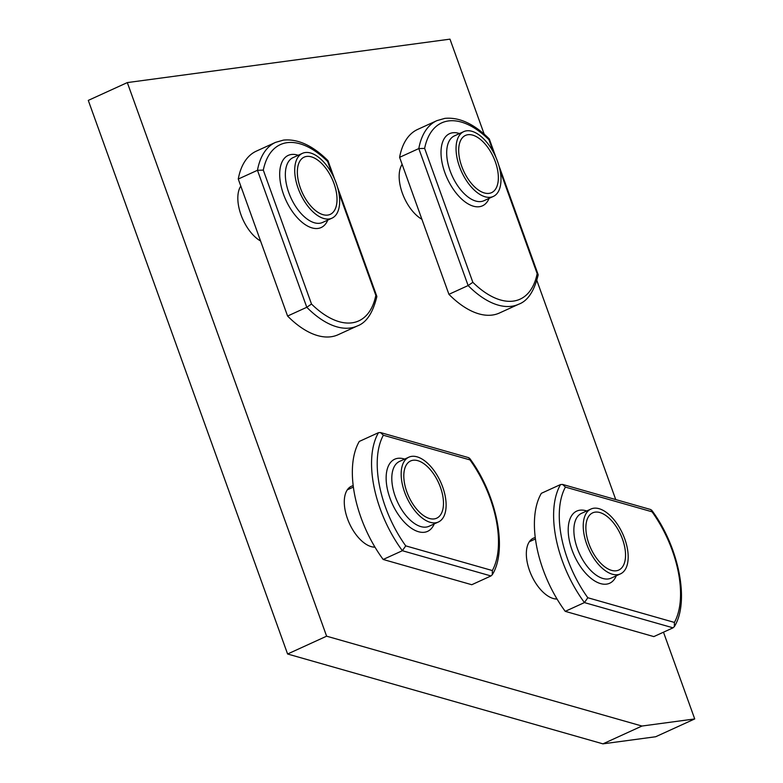 <?xml version="1.0" encoding="UTF-8"?>
<svg xmlns="http://www.w3.org/2000/svg" width="783" height="783" viewBox="0 0 783 783"><rect width="100%" height="100%" fill="white"/><g stroke="black" fill="none" stroke-linecap="round" stroke-linejoin="round"><path stroke-width="1.17" d="M303.696 195.544A31.447 16.433 65.5 0 0 330.24 214.366A31.447 16.433 65.5 0 0 330.68 175.979A31.447 16.433 65.5 0 0 304.137 157.148A31.447 16.433 65.5 0 0 303.696 195.544M287.586 316.048L306.789 307.279L257.47 170.293L238.267 179.053L287.586 316.048A89.438 46.726 -114.5 0 0 338.129 334.723L357.332 325.963A89.438 46.726 -114.5 0 1 306.789 307.279L311.507 304.029A85.406 44.631 65.5 0 0 375.83 295.367L376.829 296.698C372.884 312.926 366.385 322.674 357.332 325.963M263.303 170.117L257.47 170.293A89.438 46.726 -114.5 0 1 275.557 142.369L283.475 140.098C297.922 138.708 312.75 145.55 327.95 160.642L327.617 161.455A85.406 44.631 65.5 0 0 287.136 142.663A85.406 44.631 65.5 0 0 263.303 170.117L311.507 304.029M275.557 142.369L256.354 151.129A89.438 46.726 65.5 0 0 238.267 179.053M327.744 215.08A31.447 16.433 65.5 0 0 330.24 214.366A31.447 16.433 65.5 0 0 333.118 181.206A31.447 16.433 65.5 0 0 306.633 156.434A31.447 16.433 65.5 0 0 304.137 157.148A31.447 16.433 65.5 0 0 301.259 190.318A31.447 16.433 65.5 0 0 327.744 215.08M305.233 152.538A35.617 18.616 65.5 0 0 302.404 153.351A35.617 18.616 65.5 0 0 299.145 190.915A35.617 18.616 65.5 0 0 329.144 218.976A35.617 18.616 65.5 0 0 331.982 218.163A35.617 18.616 65.5 0 0 335.232 180.599A35.617 18.616 65.5 0 0 305.233 152.538M663.485 632.194L694.717 718.941L655.684 736.744L602.939 743.85L287.596 654.001L326.619 636.188L127.316 82.587L449.98 39.15L484.178 134.138M287.596 654.001L88.283 100.4L127.316 82.587M602.939 743.85L641.962 726.037L326.619 636.188M557.056 599.044A33.003 17.246 -114.5 0 1 529.523 570.553A33.003 17.246 -114.5 0 1 533.458 538.146A33.003 17.246 -114.5 0 1 535.259 537.549M374.988 547.16A33.003 17.246 -114.5 0 1 347.466 518.669A33.003 17.246 -114.5 0 1 351.401 486.272A33.003 17.246 -114.5 0 1 353.192 485.666M421.91 219.289A33.003 17.246 -114.5 0 1 402.345 193.127A33.003 17.246 -114.5 0 1 402.129 164.361M260.573 241.007A33.003 17.246 -114.5 0 1 241.007 214.845A33.003 17.246 -114.5 0 1 240.802 186.08M694.717 718.941L641.962 726.037M536.864 280.5L615.741 499.574M434.203 518.904A31.447 16.433 65.5 0 0 436.699 518.189A31.447 16.433 65.5 0 0 439.566 485.02A31.447 16.433 65.5 0 0 413.081 460.257A31.447 16.433 65.5 0 0 410.586 460.972A31.447 16.433 65.5 0 0 407.718 494.142A31.447 16.433 65.5 0 0 434.203 518.904M378.492 432.676L380.509 432.549L383.357 435.231A85.406 44.631 65.5 0 0 379.598 486.292A85.406 44.631 65.5 0 0 405.741 545.868L402.364 550.713A89.438 46.726 -114.5 0 1 374.049 487.026A89.438 46.726 -114.5 0 1 378.492 432.676L359.289 441.436A89.438 46.726 65.5 0 0 354.846 495.786A89.438 46.726 65.5 0 0 383.171 559.473L471.767 584.725L490.97 575.955L402.364 550.713L383.171 559.473M405.741 545.868L492.35 570.553A85.406 44.631 65.5 0 0 469.966 459.905L468.782 457.703L380.509 432.549M492.35 570.553L492.282 574.742L490.97 575.955M442.601 494.983A31.447 16.433 65.5 0 0 410.586 460.972A31.447 16.433 65.5 0 0 404.674 484.178A31.447 16.433 65.5 0 0 436.699 518.189A31.447 16.433 65.5 0 0 442.601 494.983M402.159 483.463A35.617 18.616 65.5 0 0 438.431 521.987A35.617 18.616 65.5 0 0 445.126 495.708A35.617 18.616 65.5 0 0 408.853 457.174A35.617 18.616 65.5 0 0 402.159 483.463M465.024 173.826A31.447 16.433 65.5 0 0 491.577 192.647A31.447 16.433 65.5 0 0 492.018 154.261A31.447 16.433 65.5 0 0 465.464 135.43A31.447 16.433 65.5 0 0 465.024 173.826M448.923 294.33L468.126 285.56L418.807 148.574L399.604 157.334L448.923 294.33A89.438 46.726 -114.5 0 0 499.466 313.004L518.659 304.244A89.438 46.726 -114.5 0 1 468.126 285.56L472.844 282.311A85.406 44.631 65.5 0 0 537.158 273.649L538.156 274.98C534.212 291.207 527.713 300.956 518.659 304.244M424.631 148.398L418.807 148.574A89.438 46.726 -114.5 0 1 436.885 120.651L444.803 118.38C459.259 116.99 474.077 123.831 489.277 138.924L488.954 139.736A85.406 44.631 65.5 0 0 448.463 120.944A85.406 44.631 65.5 0 0 424.631 148.398L472.844 282.311M436.885 120.651L417.682 129.41A89.438 46.726 65.5 0 0 399.604 157.334M489.081 193.362A31.447 16.433 65.5 0 0 491.577 192.647A31.447 16.433 65.5 0 0 494.445 159.487A31.447 16.433 65.5 0 0 467.96 134.715A31.447 16.433 65.5 0 0 465.464 135.43A31.447 16.433 65.5 0 0 462.596 168.599A31.447 16.433 65.5 0 0 489.081 193.362M466.56 130.82A35.617 18.616 65.5 0 0 463.732 131.632A35.617 18.616 65.5 0 0 460.482 169.197A35.617 18.616 65.5 0 0 490.481 197.257A35.617 18.616 65.5 0 0 493.31 196.445A35.617 18.616 65.5 0 0 496.559 158.88A35.617 18.616 65.5 0 0 466.56 130.82M616.27 570.778A31.447 16.433 65.5 0 0 618.756 570.063A31.447 16.433 65.5 0 0 621.624 536.893A31.447 16.433 65.5 0 0 595.139 512.141A31.447 16.433 65.5 0 0 592.653 512.855A31.447 16.433 65.5 0 0 589.785 546.015A31.447 16.433 65.5 0 0 616.27 570.778M560.559 484.55L562.576 484.432L565.424 487.104A85.406 44.631 65.5 0 0 561.656 538.166A85.406 44.631 65.5 0 0 587.808 597.742L584.431 602.587A89.438 46.726 -114.5 0 1 556.106 538.9A89.438 46.726 -114.5 0 1 560.559 484.55L541.356 493.31A89.438 46.726 65.5 0 0 536.903 547.66A89.438 46.726 65.5 0 0 565.228 611.347L653.834 636.599L673.037 627.829L584.431 602.587L565.228 611.347M587.808 597.742L674.417 622.426A85.406 44.631 65.5 0 0 652.033 511.788L650.849 509.576L562.576 484.423M674.417 622.426L674.349 626.615L673.037 627.829M624.668 546.857A31.447 16.433 65.5 0 0 592.653 512.855A31.447 16.433 65.5 0 0 586.741 536.052A31.447 16.433 65.5 0 0 618.756 570.063A31.447 16.433 65.5 0 0 624.668 546.857M584.226 535.337A35.617 18.616 65.5 0 0 620.498 573.861A35.617 18.616 65.5 0 0 627.193 547.581A35.617 18.616 65.5 0 0 590.92 509.048A35.617 18.616 65.5 0 0 584.226 535.337M375.83 295.367L338.794 192.51M332.168 174.08L327.617 161.455M327.764 220.092A39.649 20.71 -114.5 0 1 318.006 228.43A39.649 20.71 -114.5 0 1 283.515 194.311A39.649 20.71 -114.5 0 1 291.393 154.486A39.649 20.71 -114.5 0 1 298.186 155.279M302.404 153.351L293.038 157.628A35.617 18.616 65.5 0 0 289.779 195.192A35.617 18.616 65.5 0 0 319.777 223.253A35.617 18.616 65.5 0 0 322.616 222.441L331.982 218.163M469.966 459.905L383.357 435.231M434.213 523.915A39.649 20.71 -114.5 0 1 409.91 527.204A39.649 20.71 -114.5 0 1 387.242 488.465A39.649 20.71 -114.5 0 1 404.635 459.102M408.853 457.174L399.487 461.451A35.617 18.616 65.5 0 0 392.792 487.731A35.617 18.616 65.5 0 0 429.064 526.264L438.431 521.987M537.158 273.649L500.131 170.792M493.496 152.362L488.954 139.736M489.091 198.373A39.649 20.71 -114.5 0 1 479.343 206.712A39.649 20.71 -114.5 0 1 444.842 172.593A39.649 20.71 -114.5 0 1 452.721 132.767A39.649 20.71 -114.5 0 1 459.513 133.56M463.732 131.632L454.365 135.909A35.617 18.616 65.5 0 0 451.116 173.474A35.617 18.616 65.5 0 0 481.114 201.525A35.617 18.616 65.5 0 0 483.943 200.722L493.31 196.445M652.033 511.788L565.424 487.104M616.28 575.789A39.649 20.71 -114.5 0 1 591.977 579.087A39.649 20.71 -114.5 0 1 569.31 540.348A39.649 20.71 -114.5 0 1 586.702 510.976M590.92 509.048L581.554 513.325A35.617 18.616 65.5 0 0 574.859 539.614A35.617 18.616 65.5 0 0 611.131 578.138L620.498 573.861M327.989 160.701L334.684 179.287M337.502 187.137L376.789 296.248M373.393 547.082L374.607 546.524M347.28 489.864L353.378 487.085M492.282 574.742C507.981 549.549 496.569 494.367 469.594 458.27M489.316 138.982L496.011 157.569M498.84 165.419L538.117 274.53M555.45 598.956L556.674 598.398M529.347 541.738L535.435 538.958M674.349 626.615C690.048 601.432 678.636 546.24 651.662 510.144"/></g></svg>
